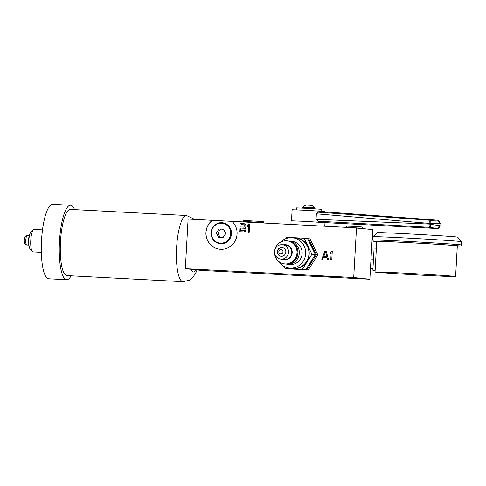 <?xml version="1.0" encoding="UTF-8"?>
<svg xmlns="http://www.w3.org/2000/svg" width="486" height="486" viewBox="0 0 486 486"><rect width="100%" height="100%" fill="white"/><g stroke="black" fill="none" stroke-linecap="round" stroke-linejoin="round"><path stroke-width="0.73" d="M369.876 279.268L201.483 270.429L185.33 268.673L353.723 277.512L369.876 279.268L372.653 229.635L356.499 227.879L188.106 219.04L185.33 268.673M370.575 266.729L370.721 268.424L372.956 268.667M373.995 250.011L371.717 249.889L371.444 251.286M370.721 268.424L372.962 268.545M372.865 270.234L375.143 270.356L376.383 248.182L374.105 248.067L372.865 270.234L375.113 270.477M376.358 248.182L376.735 241.414A40.35 0.541 3.2 0 1 407.116 242.593A40.35 0.541 3.2 0 1 457.314 245.922L455.601 276.528A40.35 0.541 3.2 0 1 425.22 275.355A40.35 0.541 3.2 0 1 375.028 272.026A40.35 0.541 3.2 0 1 405.403 273.199A40.35 0.541 3.2 0 1 455.601 276.528M375.143 270.356A40.35 0.541 -176.8 0 0 375.119 270.368L375.028 272.026M372.665 240.029L372.847 236.718A44.493 0.595 3.2 0 1 372.853 236.712A44.493 0.595 3.2 0 1 406.351 238.012A44.493 0.595 3.2 0 1 461.694 241.676A44.493 0.595 3.2 0 1 461.7 241.688L461.518 244.993A44.493 0.595 -176.8 0 0 406.162 241.323A44.493 0.595 -176.8 0 0 372.665 240.029L373.57 241.244L376.723 241.627A43.333 0.577 -176.8 0 1 406.387 242.514A43.333 0.577 -176.8 0 1 449.477 245.102A43.333 0.577 -176.8 0 1 457.302 246.135L460.807 246.007L461.518 244.993M372.853 236.712L377.397 232.654A40.186 0.535 3.2 0 1 407.651 233.827A40.186 0.535 3.2 0 1 457.636 237.138L461.694 241.676M371.006 259.026L373.485 259.153M333.256 276.613L324.101 276.115L333.256 276.613M204.958 269.876L195.797 269.384L204.958 269.876M347.715 227.424L362.489 228.535M362.55 228.317L361.857 226.95L352.538 226.33L346.901 226.112L346.099 227.339M232.065 221.349A16.074 15.576 96.2 0 1 235.68 239.811A16.074 15.576 96.2 0 1 219.769 249.221A16.074 15.576 96.2 0 1 206.441 237.454A16.074 15.576 96.2 0 1 212.333 220.316M353.723 277.512L356.499 227.879M326.24 251.183L324.903 251.11L321.768 259.245L322.771 259.299L323.561 257.222L326.902 257.398L327.449 259.542L328.451 259.597L326.24 251.183L324.946 251.116L321.811 259.245M331.792 259.773L332.254 251.499L331.252 251.444L330.182 252.623L330.103 254.032L331.173 252.854L330.79 259.718L331.792 259.773M245.084 227.752L245.971 226.913L246.208 225.692L244.968 223.864L240.133 223.432L239.671 231.707L243.68 231.913L245.223 231.287L246.007 229.21L245.084 227.752M249.19 232.205L249.652 223.931L248.65 223.882L247.581 225.061L247.502 226.464L248.577 225.285L248.188 232.15L249.19 232.205M325.535 251.851L326.774 256.681L323.767 256.523L325.535 251.851L326.811 256.687L323.767 256.523M241.074 224.538L244.744 224.909L245.193 225.814L244.974 226.689L244.112 227.169L240.941 227.005L241.074 224.538M244.999 229.337L244.415 230.716L240.734 230.698L240.88 228.062L244.051 228.226L245.035 229.337L244.458 230.722L240.734 230.698M289.352 268.837L308.252 269.961L317.826 254.871L309.995 238.863L307.565 238.65M317.826 254.871L316.362 254.713L308.525 238.699M313.403 250.156A15.534 15.054 -83.8 0 0 310.256 243.693M308.962 265.101A15.534 15.054 -83.8 0 0 312.96 258.771M304.096 238.219L307.535 238.596L315.371 254.603L305.797 269.7L284.948 268.412L302.359 269.323L311.933 254.227L304.096 238.219L286.691 237.308L285.683 238.711M283.788 266.322L284.948 268.412M289.65 268.12A15.534 15.054 -83.8 0 0 309.211 254.069A15.534 15.054 -83.8 0 0 292.943 237.806M278.466 261.213A15.248 14.774 -83.8 0 0 289.273 268.078L292.529 268.43A15.248 14.774 -83.8 0 0 308.932 254.05A15.248 14.774 -83.8 0 0 295.822 238.122L292.566 237.763A15.248 14.774 -83.8 0 0 280.537 242.15M289.273 268.078A15.248 14.774 -83.8 0 0 305.676 253.698A15.248 14.774 -83.8 0 0 292.566 237.763M286.108 264.044A11.597 11.239 -83.8 0 0 286.819 264.147L289.668 264.457A11.597 11.239 -83.8 0 0 302.146 253.51A11.597 11.239 -83.8 0 0 292.171 241.39L289.328 241.08A11.597 11.239 -83.8 0 0 288.611 241.026M274.596 251.39A11.597 11.239 -83.8 0 0 274.566 251.778A11.597 11.239 -83.8 0 0 284.541 263.898A11.597 11.239 -83.8 0 0 297.019 252.957A11.597 11.239 -83.8 0 0 287.044 240.831A11.597 11.239 -83.8 0 0 274.645 250.91M284.541 263.898L285.391 263.989A11.597 11.239 -83.8 0 0 297.875 253.048A11.597 11.239 -83.8 0 0 287.9 240.928L287.044 240.831M286.819 264.147A11.597 11.239 -83.8 0 0 299.297 253.2A11.597 11.239 -83.8 0 0 289.328 241.08M281.649 259.166A7.624 7.387 -83.8 0 0 292.195 252.647A7.624 7.387 -83.8 0 0 283.21 244.835M280.78 259.074L284.037 259.427A7.211 6.986 -83.8 0 0 291.794 252.623A7.211 6.986 -83.8 0 0 285.598 245.09L282.342 244.737A7.211 6.986 -83.8 0 0 274.584 251.541A7.211 6.986 -83.8 0 0 280.78 259.074A7.211 6.986 -83.8 0 0 288.538 252.27A7.211 6.986 -83.8 0 0 282.342 244.737M277.312 251.681A4.392 4.253 96.2 0 1 282.038 247.538A4.392 4.253 96.2 0 1 285.811 252.131A4.392 4.253 96.2 0 1 281.084 256.274A4.392 4.253 96.2 0 1 277.312 251.681M281.212 256.28A4.392 4.253 96.2 0 1 277.555 251.712A4.392 4.253 96.2 0 1 282.159 247.556M282.998 251.942A2.157 2.09 -83.8 0 0 281.03 249.683A2.157 2.09 -83.8 0 0 278.824 251.724A2.157 2.09 96.2 0 0 280.793 253.984A2.157 2.09 96.2 0 0 282.998 251.942M315.371 254.603L311.933 254.227M305.797 269.7L302.359 269.323M289.377 268.892L306.788 269.803L316.362 254.713M308.252 269.961L306.788 269.803M212.412 220.322A16.074 15.576 -83.8 0 0 206.52 237.447A16.074 15.576 -83.8 0 0 219.812 249.221M230.595 228.863A10.249 9.933 96.2 0 1 231.506 233.766A10.249 9.933 -83.8 0 1 229.441 239.47M326.902 257.398L327.491 259.542M331.173 252.854L330.832 259.718M332.254 251.499L331.294 251.45L330.225 252.629L330.146 253.984M240.133 223.432L239.713 231.707M244.154 223.645L240.175 223.439M244.251 224.708L245.236 225.82L244.665 227.029L240.941 227.005M244.051 228.226L245.035 229.337M248.577 225.285L248.231 232.156M249.652 223.937L248.692 223.882L247.623 225.061L247.544 226.421M290.901 224.441L291.108 220.784L305.955 221.385L324.994 222.673L324.794 226.215M291.509 220.753L292.122 209.721L306.623 210.31L324.709 211.483L325.201 211.866M324.472 222.588L436.665 228.481L437.497 228.396L439.721 225.638L430.76 224.374L429.405 224.07L429.442 223.384L439.854 223.293L440.152 223.511L439.721 225.638M435.48 223.754L434.253 223.906M436.665 228.481L430.335 227.357C429.521 226.986 429.059 225.887 428.956 224.046L316.058 219.289L316.362 213.797L318.421 212.175L324.684 211.829L437.187 220.152L438.19 220.413L439.854 223.293M316.362 213.797L428.992 223.36C429.217 221.719 429.818 220.705 430.796 220.316L437.187 220.152M316.058 219.289L317.917 221.203L324.089 222.57M296.266 209.806L296.375 207.868L307.249 208.306L321.197 209.253L321.088 211.191M314.764 208.749L314.813 207.899L308.136 207.449L302.869 207.23L302.821 208.081M302.869 207.23A7.624 7.624 0 0 1 306.15 205.056L311.799 205.371A7.624 7.624 0 0 1 314.813 207.899M29.749 234.501A6.628 1.634 93 0 0 28.534 240.297A6.628 1.634 93 0 0 29.13 246.366M42.501 229.872L34.123 229.428A11.233 2.77 93 0 0 33.4 229.763L30.861 232.199A8.584 2.12 93 0 0 28.856 240.284A8.584 2.12 93 0 0 29.992 248.777L32.258 251.462A11.233 2.77 93 0 0 32.945 251.87L41.322 252.307M33.4 229.763A11.233 2.77 93 0 0 30.776 240.351A11.233 2.77 93 0 0 32.258 251.462M71.096 275.811A37.288 9.198 -87 0 1 66.673 279.729L48.709 278.782A37.288 9.198 -87 0 1 41.51 240.552A37.288 9.198 -87 0 1 52.622 204.314L70.585 205.256A37.288 9.198 -87 0 1 74.571 209.618M66.673 279.729A37.288 9.198 -87 0 1 59.474 241.499A37.288 9.198 -87 0 1 70.585 205.256M60.489 241.609A33.145 8.177 -87 0 1 70.367 209.393L186.478 215.492A33.145 8.177 -87 0 0 176.6 247.702A33.145 8.177 -87 0 0 182.888 281.673A33.145 8.177 -87 0 0 183.003 281.686L66.892 275.592A33.145 8.177 -87 0 1 60.489 241.609M218.943 228.93L216.398 232.946L218.481 237.204L223.11 237.447L225.656 233.432L223.572 229.173L218.943 228.93L220.474 229.094L217.928 233.11L219.964 237.277M223.615 229.258L220.474 229.094M221.58 223.22A9.987 9.677 -83.8 0 0 211.361 232.679A9.987 9.677 -83.8 0 0 220.468 243.158A9.987 9.677 96.2 0 0 230.686 233.693A9.987 9.677 96.2 0 0 221.58 223.22M221.847 222.691A10.54 10.212 -83.8 0 0 211.064 232.679A10.54 10.212 -83.8 0 0 220.674 243.735A10.54 10.212 96.2 0 0 230.996 236.342A10.54 10.212 96.2 0 0 231.439 232.253A10.54 10.212 96.2 0 0 221.847 222.691M231.439 232.253L231.451 232.351A10.042 9.732 96.2 0 1 231.026 236.245L230.996 236.342M216.398 232.946L217.928 233.11M263.163 221.537L263.971 222.582L242.921 221.403L243.529 220.474L263.163 221.537M231.518 233.45A9.319 9.034 -83.8 0 0 231.354 231.494M230.747 237.059A9.319 9.034 -83.8 0 0 231.33 235.181M318.421 212.175L430.796 220.316L430.833 223.25M429.405 224.07L428.956 224.046L428.992 223.36L429.442 223.384M317.917 221.203L430.335 227.357L430.76 224.374M196.034 269.839A22.866 5.638 93 0 1 193.404 271.941A22.866 5.638 -87 0 1 191.047 269.293M26.712 245.023A4.72 1.166 -87 0 1 25.794 240.181A4.72 1.166 -87 0 1 27.204 235.589C25.479 235.37 24.507 236.882 24.3 240.12C24.154 244.737 25.709 244.737 26.712 245.023L28.771 245.126M437.497 228.396C438.5 228.56 439.35 227.6 440.037 225.516M438.19 220.413C438.919 220.273 439.569 221.3 440.152 223.511M194.679 219.386L186.478 215.492M197.037 269.949L196.131 272.203L192.942 277.312L191.132 279.031L189.37 280.203L183.003 281.686M29.269 235.698L27.204 235.589M243.024 221.926L242.921 221.403M263.831 223.019L263.971 222.582"/></g></svg>
